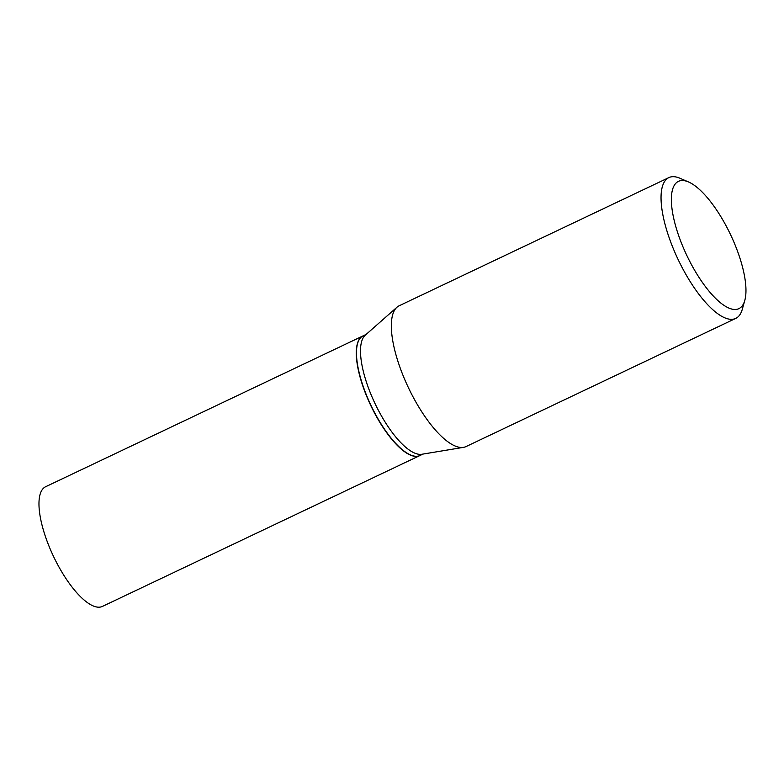 <?xml version="1.0" encoding="UTF-8"?>
<svg xmlns="http://www.w3.org/2000/svg" width="784" height="784" viewBox="0 0 784 784"><rect width="100%" height="100%" fill="white"/><g stroke="black" fill="none" stroke-linecap="round" stroke-linejoin="round"><path stroke-width="1.18" d="M363.021 335.895A66.238 22.765 64.6 0 0 362.914 335.944L45.609 486.737A66.238 22.765 64.6 0 0 51.225 551.407A66.238 22.765 64.6 0 0 102.479 606.395L419.783 455.602A66.238 22.765 64.6 0 0 419.881 455.553M362.914 335.944A66.238 22.765 64.6 0 0 368.529 400.614A66.238 22.765 64.6 0 0 419.783 455.602M366.138 334.415L363.129 335.846A66.238 22.765 64.6 0 0 357.573 343.568A66.238 22.765 64.6 0 0 368.735 400.506A66.238 22.765 64.6 0 0 410.493 454.926A66.238 22.765 64.6 0 0 419.989 455.504L422.997 454.073M688.509 181.957L680.032 178.282A77.939 26.783 64.6 0 0 668.86 177.605L399.154 305.78A77.939 26.783 64.6 0 0 396.939 307.24L365.266 335.18A66.238 22.765 64.6 0 0 372.753 398.595A66.238 22.765 64.6 0 0 421.861 454.259L463.52 447.35A77.939 26.783 64.6 0 0 466.059 446.557L735.764 318.392A77.939 26.783 64.6 0 0 742.291 309.298L744.8 300.399A70.452 24.216 64.6 0 0 732.922 239.835A70.452 24.216 64.6 0 0 688.509 181.957A70.452 24.216 64.6 0 0 684.383 250.125A70.452 24.216 64.6 0 0 744.8 300.399M357.533 343.725A65.993 22.677 64.6 0 0 357.494 343.872A65.993 22.677 64.6 0 0 368.617 400.595A65.993 22.677 64.6 0 0 410.208 454.808A65.993 22.677 64.6 0 0 410.355 454.867M668.86 177.605A77.939 26.783 64.6 0 0 675.455 253.683A77.939 26.783 64.6 0 0 735.764 318.392M396.939 307.24A77.939 26.783 64.6 0 0 405.749 381.857A77.939 26.783 64.6 0 0 463.52 447.35"/></g></svg>
